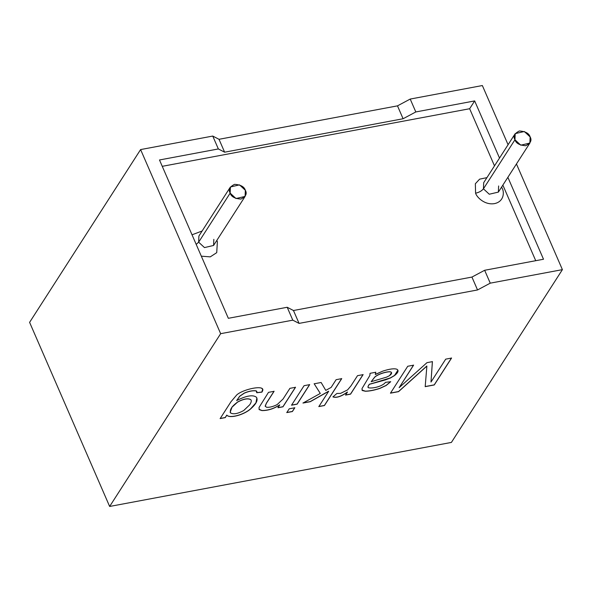<?xml version="1.0" encoding="UTF-8"?>
<svg xmlns="http://www.w3.org/2000/svg" width="592" height="592" viewBox="0 0 592 592"><rect width="100%" height="100%" fill="white"/><g stroke="black" fill="none" stroke-linecap="round" stroke-linejoin="round"><path stroke-width="0.89" d="M469.648 108.728L494.49 165.856L469.648 108.728L162.252 166.322L469.648 108.728L474.666 100.921L415.806 111.947L403.093 118.748L224.62 152.188L218.352 148.947L212.75 136.064L140.6 149.576L220.653 333.681L292.796 320.161L287.194 307.27L228.334 318.304L159.492 159.973L218.352 148.947L159.492 159.973L228.334 318.304L287.194 307.27L293.462 310.511L471.935 277.071L484.648 270.278L543.508 259.244L484.648 270.278L490.25 283.161L477.537 289.954L299.071 323.395L292.796 320.161L220.653 333.681L109.646 506.456L451.4 442.424L562.4 269.641L490.25 283.161L562.4 269.641L451.4 442.424L109.646 506.456L220.653 333.681L140.6 149.576L212.75 136.064L219.018 139.298L397.491 105.857L410.204 99.064L482.354 85.544L508.077 144.714L482.354 85.544L410.204 99.064L415.806 111.947L474.666 100.921L499.507 158.057L474.666 100.921L469.648 108.728M502.867 185.111L535.73 260.702L502.867 185.111M192.023 234.795L202.131 231.006L192.023 234.795M216.813 240.433L217.382 241.603L216.731 252.658L210.256 256.869L201.324 256.181L210.256 256.869L216.731 252.658L217.382 241.603L216.813 240.433M475.591 193.221L475.346 183.749L479.609 179.154L486.92 177.644L479.609 179.154L475.346 183.749L475.591 193.221C476.701 197.092 484.574 205.291 494.49 203.618C504.251 201.598 504.347 191.912 502.171 188.241C504.347 191.912 504.251 201.598 494.49 203.618C484.574 205.291 476.701 197.092 475.591 193.221C479.165 192.37 481.777 190.898 483.435 188.811L489.266 194.228L498.375 192.104L489.266 194.228L483.435 188.811L514.951 139.764L515.203 133.629L524.305 131.505L530.136 136.922L529.884 143.057L520.775 145.181L514.951 139.764L483.435 188.811L483.694 182.676L483.435 188.811C481.777 190.898 479.165 192.37 475.591 193.221M501.602 187.072L502.171 188.241L501.602 187.072M514.951 139.764C516.032 143.331 519.628 145.306 525.74 145.706C530.617 143.249 532.082 140.319 530.136 136.922C529.056 133.355 525.459 131.38 519.339 130.98C514.463 133.437 513.005 136.367 514.951 139.764M230.155 193.125L230.406 186.991L239.516 184.867L245.347 190.284L245.095 196.418L235.986 198.542L230.155 193.125L198.646 242.172L204.477 247.589L213.579 245.465L204.477 247.589L198.646 242.172L230.155 193.125C231.235 196.692 234.839 198.668 240.951 199.067C245.828 196.611 247.293 193.68 245.347 190.284C244.267 186.717 240.663 184.741 234.55 184.341C229.674 186.798 228.209 189.729 230.155 193.125M198.897 236.038L198.646 242.172L198.897 236.038L230.406 186.991M498.627 185.969L498.375 192.104L529.884 143.057M196.204 244.4L198.646 242.172L196.204 244.4M213.838 239.331L213.579 245.465L245.095 196.418M220.15 418.581L230.991 401.716L236.719 394.96C241.514 390.461 256.565 386.421 261.383 388.1C263.144 388.692 263.314 390.039 261.893 392.148L256.75 392.733L256.218 390.927C252.873 390.461 248.914 391.201 244.341 393.155L239.767 396.263L236.652 400.569C246.228 395.693 252.791 394.561 256.358 397.18C258.253 399.992 256.351 403.899 250.645 408.902C244.274 414.674 229.866 418.87 226.817 415.207L225.271 417.619L220.15 418.581L225.271 417.619L226.817 415.207C229.866 418.87 244.274 414.674 250.645 408.902L256.01 402.871L256.891 398.024L256.358 397.18C252.791 394.561 246.228 395.693 236.652 400.569L239.767 396.263L244.341 393.155C248.914 391.201 252.873 390.461 256.218 390.927L256.876 391.467L256.75 392.733L261.893 392.148L262.722 389.151L261.383 388.1C256.565 386.421 241.514 390.461 236.719 394.96L230.991 401.716L220.15 418.581M289.902 388.345L295.512 387.294L282.969 406.808L277.944 407.747L279.727 404.98C273.77 408.791 267.836 410.663 261.923 410.582L259.215 409.627L259.022 407.503L268.487 392.355L274.089 391.305L266.459 403.182L265.186 406.082L266.481 407.237C269.382 407.577 272.942 406.697 277.16 404.595L283.057 399.008L289.902 388.345L283.057 399.008L277.16 404.595C272.942 406.697 269.382 407.577 266.481 407.237L265.186 406.082L266.459 403.182L274.089 391.305L268.487 392.355L259.022 407.503L259.215 409.627L261.923 410.582C267.836 410.663 273.77 408.791 279.727 404.98L277.944 407.747L282.969 406.808L295.512 387.294L289.902 388.345M304.066 385.688L309.675 384.637L297.14 404.151L291.53 405.202L304.066 385.688L291.53 405.202L297.14 404.151L309.675 384.637L304.066 385.688M289.214 408.82L294.816 407.77L292.389 411.544L286.787 412.594L289.214 408.82L286.787 412.594L292.389 411.544L294.816 407.77L289.214 408.82M336.115 379.687L341.725 378.636L324.438 405.535L318.836 406.586L328.664 391.297L310.267 401.694L302.986 403.056L320.287 393.443L314.182 383.794L321.13 382.491L325.785 390.387L331.157 387.412L336.115 379.687L331.157 387.412L325.785 390.387L321.13 382.491L314.182 383.794L320.287 393.443L302.986 403.056L310.267 401.694L328.664 391.297L318.836 406.586L324.438 405.535L341.725 378.636L336.115 379.687M357.509 375.676L363.111 374.625L350.575 394.139L345.55 395.086L347.452 392.111C341.192 396.573 336.352 398.172 332.941 396.899L336.915 393.458L340.578 393.384L347.556 389.906L350.945 385.895L357.509 375.676L350.945 385.895L347.556 389.906L340.578 393.384L336.915 393.458L332.941 396.899C336.352 398.172 341.192 396.573 347.452 392.111L345.55 395.086L350.575 394.139L363.111 374.625L357.509 375.676M368.564 387.753C367.617 387.612 367.884 386.465 369.371 384.326L390.35 377.918L394.531 375.454L397.928 370.17L394.531 375.454L390.35 377.918L385.577 379.761L369.327 384.238L385.614 379.849L390.387 378.014L394.575 375.543L397.95 370.215L396.966 369.275C394.331 368.276 389.617 368.897 382.809 371.125L375.313 374.41L375.742 372.161L375.358 374.507L375.787 372.25L375.358 374.507L382.809 371.125C389.617 368.897 394.331 368.276 396.966 369.275C398.949 370.577 398.15 372.664 394.575 375.543L390.387 378.014L385.614 379.849L369.371 384.326C367.884 386.465 367.617 387.612 368.564 387.753C372.375 388.759 382.602 386.435 385.466 382.336L390.705 381.729L386.088 385.54L379.827 388.441C374.077 390.291 369.23 391.223 365.301 391.238L362.311 390.513L361.993 388.589L369.882 375.439L370.03 373.33L375.787 372.25L370.03 373.33L369.882 375.439L361.993 388.589L362.311 390.513L365.301 391.238C369.23 391.223 374.077 390.291 379.827 388.441L386.088 385.54L390.705 381.729L385.466 382.336C382.602 386.435 372.375 388.759 368.564 387.753L368.128 387.286M445.702 359.152L451.555 358.056L434.269 384.955L425.189 386.657L426.876 366.093L398.564 391.645L390.461 393.169L407.74 366.263L413.593 365.168L399.134 387.671L426.965 362.667L432.419 361.638L430.991 382.047L445.702 359.152L430.991 382.047L432.419 361.638L426.965 362.667L399.134 387.671L413.593 365.168L407.74 366.263L390.461 393.169L398.564 391.645L426.876 366.093L425.189 386.657L434.269 384.955L451.555 358.056L445.702 359.152M29.6 322.359L140.6 149.576L29.6 322.359L109.646 506.456L29.6 322.359M516.453 163.969L562.4 269.641L516.453 163.969M507.877 177.311L543.508 259.244L507.877 177.311M451.511 357.968L434.269 384.955L425.152 386.569L434.232 384.867L451.511 357.968M426.839 366.004L398.564 391.645L390.417 393.073L398.527 391.556L426.839 366.004M413.549 365.079L399.134 387.671L413.549 365.079M432.382 361.549L430.991 382.047L432.382 361.549M369.327 384.238C367.847 386.376 367.573 387.516 368.52 387.656C367.573 387.516 367.847 386.376 369.327 384.238M361.993 390.047L362.311 390.513M390.668 381.64L386.051 385.444L379.79 388.345C374.033 390.195 369.193 391.134 365.264 391.149L361.971 390.002L365.264 391.149C369.193 391.134 374.033 390.195 379.79 388.345L386.051 385.444L390.668 381.64M371.154 381.714L374.832 377.074C378.443 373.848 388.485 370.969 390.986 372.079L390.942 371.991C388.441 370.881 378.406 373.752 374.795 376.978L371.154 381.714L374.795 376.978C378.406 373.752 388.441 370.881 390.942 371.991L391.564 372.634L389.514 375.661L386.583 377.134L371.154 381.714L386.583 377.134L389.514 375.661C391.675 374.033 392.163 372.834 390.986 372.079C388.485 370.969 378.443 373.848 374.832 377.074L371.154 381.714M391.541 372.583L390.942 371.991L391.541 372.583M363.074 374.536L350.575 394.139L345.506 394.99L350.531 394.05L363.074 374.536M347.415 392.022L347.415 392.022C341.155 396.485 336.315 398.076 332.904 396.803C336.315 398.076 341.155 396.485 347.415 392.022M341.688 378.54L324.438 405.535L318.799 406.497L324.401 405.446L341.688 378.54M328.619 391.201L310.267 401.694L302.949 402.967L310.23 401.605L328.619 391.201M320.242 393.354L314.145 383.705L320.242 393.354M294.779 407.673L292.389 411.544L286.743 412.498L292.352 411.447L294.779 407.673M309.638 384.548L297.14 404.151L291.493 405.113L297.095 404.062L309.638 384.548M295.467 387.205L282.969 406.808L277.907 407.659L282.932 406.719L295.467 387.205M279.683 404.884L279.683 404.884C273.733 408.702 267.799 410.567 261.886 410.485L258.993 409.235L261.886 410.485C267.799 410.567 273.733 408.702 279.683 404.884M265.231 406.356L266.422 403.093L274.052 391.216L266.422 403.093L265.186 406.082M262.7 389.107L261.893 392.148L256.706 392.637L261.856 392.052L262.7 389.107M256.854 391.423L256.181 390.838C252.836 390.372 248.877 391.112 244.296 393.058L239.73 396.166L236.652 400.569L239.73 396.166L244.296 393.058C248.877 391.112 252.836 390.372 256.181 390.838L256.854 391.423M256.869 397.979L255.944 402.812L250.608 408.806C244.237 414.578 229.829 418.773 226.78 415.11L225.271 417.619L220.113 418.485L225.226 417.53L226.78 415.11C229.829 418.773 244.237 414.578 250.608 408.806L255.944 402.812L256.869 397.979M250.719 399.652C247.848 398.127 243.46 398.956 237.562 402.116C231.775 406.26 229.467 409.879 230.636 412.979C233.485 414.563 237.843 413.749 243.697 410.552L249.743 404.758C251.385 402.205 251.711 400.503 250.719 399.652C251.711 400.503 251.385 402.205 249.743 404.758L243.697 410.552C237.843 413.749 233.485 414.563 230.636 412.979L230.155 412.35L231.99 407.215L237.562 402.116C243.46 398.956 247.848 398.127 250.719 399.652L250.682 399.563C247.804 398.039 243.416 398.86 237.518 402.027L231.953 407.118L230.14 412.306L231.923 407.163L237.518 402.027C243.416 398.86 247.804 398.039 250.682 399.563L251.089 400.111M293.462 310.511L287.194 307.27L292.796 320.161L299.071 323.395L293.462 310.511L299.071 323.395L477.537 289.954L471.935 277.071L293.462 310.511M484.648 270.278L471.935 277.071L477.537 289.954L490.25 283.161L484.648 270.278M403.093 118.748L415.806 111.947L410.204 99.064L397.491 105.857L403.093 118.748L397.491 105.857L219.018 139.298L224.62 152.188L403.093 118.748M218.352 148.947L224.62 152.188L219.018 139.298L212.75 136.064L218.352 148.947M515.203 133.629L483.694 182.676"/></g></svg>
